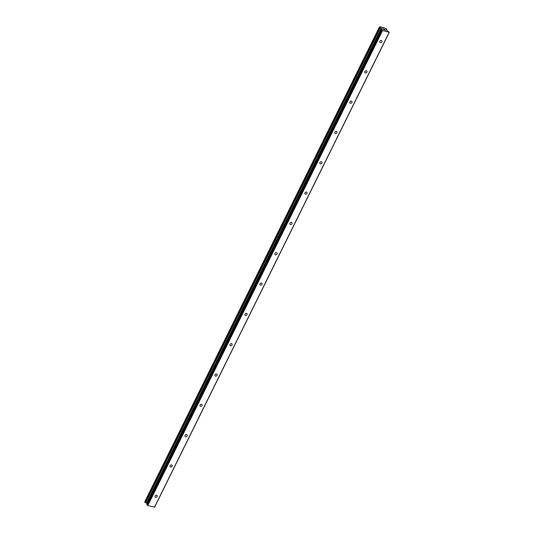 <?xml version="1.0" encoding="UTF-8"?>
<svg xmlns="http://www.w3.org/2000/svg" width="534" height="534" viewBox="0 0 534 534"><rect width="100%" height="100%" fill="white"/><g stroke="black" fill="none" stroke-linecap="round" stroke-linejoin="round"><path stroke-width="0.8" d="M381.877 41.846A1.235 0.988 -39.8 0 1 379.848 41.285A1.235 0.988 -39.8 0 1 381.877 41.846M366.891 72.157A1.235 0.988 -39.8 0 1 364.862 71.596A1.235 0.988 -39.8 0 1 366.891 72.157M351.906 102.475A1.235 0.988 -39.8 0 1 349.877 101.914A1.235 0.988 -39.8 0 1 351.906 102.475M336.927 132.786A1.235 0.988 -39.8 0 1 334.898 132.225A1.235 0.988 -39.8 0 1 336.927 132.786M321.942 163.104A1.235 0.988 -39.8 0 1 319.913 162.543A1.235 0.988 -39.8 0 1 321.942 163.104M306.963 193.415A1.235 0.988 -39.8 0 1 304.934 192.861A1.235 0.988 -39.8 0 1 306.963 193.415M291.978 223.733A1.235 0.988 -39.8 0 1 289.949 223.172A1.235 0.988 -39.8 0 1 291.978 223.733M276.992 254.05A1.235 0.988 -39.8 0 1 274.963 253.49A1.235 0.988 -39.8 0 1 276.992 254.05M262.014 284.362A1.235 0.988 -39.8 0 1 259.985 283.801A1.235 0.988 -39.8 0 1 262.014 284.362M247.028 314.68A1.235 0.988 -39.8 0 1 244.999 314.119A1.235 0.988 -39.8 0 1 247.028 314.68M232.05 344.991A1.235 0.988 -39.8 0 1 230.02 344.437A1.235 0.988 -39.8 0 1 232.05 344.991M217.064 375.309A1.235 0.988 -39.8 0 1 215.035 374.748A1.235 0.988 -39.8 0 1 217.064 375.309M202.079 405.626A1.235 0.988 -39.8 0 1 200.056 405.066A1.235 0.988 -39.8 0 1 202.079 405.626M187.1 435.938A1.235 0.988 -39.8 0 1 185.071 435.377A1.235 0.988 -39.8 0 1 187.1 435.938M172.115 466.255A1.235 0.988 -39.8 0 1 170.086 465.695A1.235 0.988 -39.8 0 1 172.115 466.255M157.136 496.567A1.235 0.988 -39.8 0 1 155.107 496.013A1.235 0.988 -39.8 0 1 157.136 496.567M382.891 28.803L383.626 29.003M383.158 29.123L383.559 29.23L383.158 29.123M383.606 29.283L383.205 29.176M383.472 29.497L384.2 29.697L383.472 29.497M383.579 28.949L382.758 28.729L383.579 28.949M384.246 29.75L382.751 28.723M385.161 29.63L384.887 29.891L385.708 30.151L384.887 29.884M384.38 29.236L385.067 29.537L384.734 29.884M385.708 30.151L384.727 29.884L385.061 29.59M381.71 28.609L379.601 27.307L380.008 26.7L384.887 28.042L386.676 29.096L386.309 29.544L386.669 30.311L389.319 32.267L382.571 30.551L381.496 29.577L382.07 29.096L381.71 28.609L147.077 503.669M381.443 29.483L146.723 504.383L147.838 505.491L154.586 507.2L389.319 32.267M144.734 501.967L146.977 503.549M389.139 32.36L154.413 507.3M381.249 28.282L146.516 503.222M381.45 28.442L146.716 503.375M382.07 30.271L147.344 505.204M382.571 30.551L147.838 505.491M386.616 29.483L386.382 29.964M386.669 29.483L386.416 30.004L386.696 29.47M386.469 30.064L386.81 29.37L386.462 30.058M379.427 27.101L144.701 502.033M379.601 27.307L144.874 502.24M379.814 27.441L145.088 502.381M379.914 27.481L145.188 502.421M380.101 27.594L145.375 502.534M380.148 27.641L145.422 502.574M380.362 27.761L145.628 502.694M381.583 28.522L146.857 503.455M381.496 29.577L146.763 504.51M386.863 29.357L386.496 30.098M379.414 27.047L144.681 501.987M381.45 29.45L146.723 504.383"/></g></svg>
